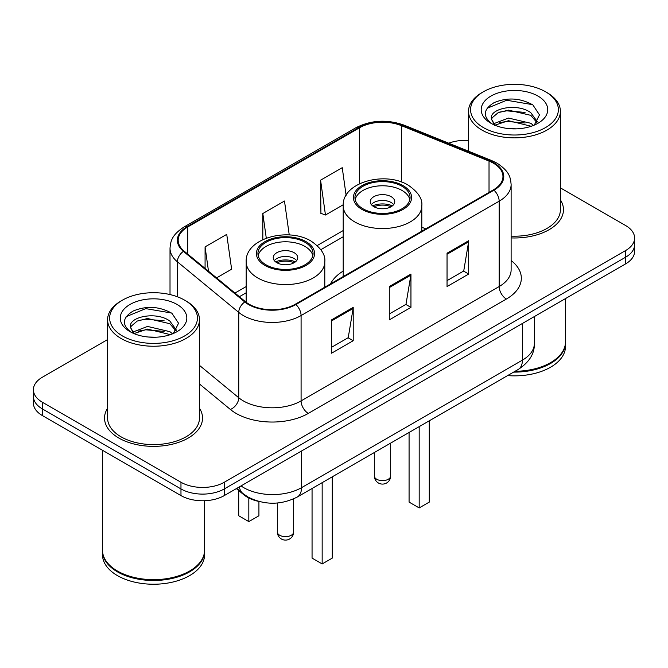 <?xml version="1.0" encoding="UTF-8"?>
<svg xmlns="http://www.w3.org/2000/svg" width="668" height="668" viewBox="0 0 668 668"><rect width="100%" height="100%" fill="white"/><g stroke="black" fill="none" stroke-linecap="round" stroke-linejoin="round"><path stroke-width="1" d="M343.202 271.074A54.108 31.237 0 0 0 330.526 283.883M258.574 501.367A30.628 17.685 180 0 1 243.962 494.888L236.355 488.617M107.598 339.569L42.368 377.228A30.628 17.685 0 0 0 33.4 389.736L33.4 403.071A30.628 17.685 0 0 0 42.368 415.571L180.97 495.589A30.628 17.685 0 0 0 224.281 495.589L625.632 263.868A30.628 17.685 0 0 0 634.6 251.368L634.6 244.697A30.628 17.685 0 0 1 625.632 257.205A30.628 17.685 0 0 0 634.6 244.697L634.6 238.033A30.628 17.685 0 0 0 625.632 225.534L560.402 187.875M33.4 389.736A30.628 17.685 0 0 0 42.368 402.236L180.97 482.254A30.628 17.685 0 0 0 224.281 482.254L224.281 488.926L625.632 257.205L224.281 488.926A30.628 17.685 0 0 1 180.97 488.926A30.628 17.685 0 0 0 224.281 488.926L224.281 495.589M42.368 402.236L42.368 408.908L180.97 488.926L42.368 408.908A30.628 17.685 0 0 1 33.4 396.4A30.628 17.685 0 0 0 42.368 408.908L42.368 415.571M107.598 408.231A48.998 28.29 0 0 0 104.534 418.076A48.998 28.29 0 0 0 118.887 438.074A48.998 28.29 0 0 0 172.286 444.212A48.998 28.29 0 0 0 202.538 418.076A48.998 28.29 0 0 0 199.473 408.231A48.998 28.29 0 0 1 202.538 418.076A48.998 28.29 0 0 1 172.286 444.212A48.998 28.29 0 0 1 118.887 438.074A48.998 28.29 0 0 1 104.534 418.076A48.998 28.29 0 0 1 107.598 408.231M493.385 163.184A32.665 18.863 180 0 1 502.954 176.519A32.665 18.863 180 0 1 493.385 189.854L295.306 304.216A32.665 18.863 180 0 1 245.448 301.694L184.092 251.101A32.665 18.863 180 0 1 178.181 240.28A32.665 18.863 180 0 1 187.75 226.945L359.559 127.755A32.665 18.863 180 0 1 401.393 125.642L489.026 161.071A32.665 18.863 180 0 1 493.385 163.184M493.961 162.85A33.483 19.33 0 0 0 489.494 160.679L401.86 125.258A33.483 19.33 0 0 0 358.975 127.421L187.174 226.611A33.483 19.33 0 0 0 183.424 251.368L244.78 301.961A33.483 19.33 0 0 0 295.882 304.55L493.961 190.188A33.483 19.33 0 0 0 493.961 162.85M331.545 319.88L331.545 353.222L353.205 340.722L353.205 307.38L331.545 319.88M331.545 347.31L348.228 337.682L353.113 308.491A8.166 4.718 -120 0 0 353.205 307.38M348.078 337.766L353.205 340.722M447.042 253.205L447.042 286.547L468.702 274.039L468.702 240.697L447.042 253.205M447.042 280.627L463.726 270.999L468.61 241.808A8.166 4.718 -120 0 0 468.702 240.697M463.575 271.083L468.702 274.039M389.294 286.547L389.294 319.88L410.954 307.38L410.954 274.039L389.294 286.547M389.294 313.968L405.977 304.341L410.862 275.149A8.166 4.718 -120 0 0 410.954 274.039M405.827 304.424L410.954 307.38M511.12 237.917A48.998 28.29 0 0 0 563.466 209.694A48.998 28.29 0 0 0 560.402 199.849A48.998 28.29 0 0 1 563.466 209.694A48.998 28.29 0 0 1 511.12 237.917M224.281 482.254L625.632 250.533A30.628 17.685 0 0 0 634.6 238.033M468.527 140.43A30.628 17.685 0 0 0 448.687 143.194M346.116 195.357L342.233 167.685L320.573 180.185L320.924 213.326M216.574 277.888L231.621 269.204L226.736 234.368L205.076 246.868L205.076 268.402M289.244 234.977L284.484 201.026L262.825 213.526L262.825 239.587M262.825 213.526L266.281 238.142M320.573 180.185L325.458 215.021L343.235 204.759M325.458 215.021L320.573 213.192M205.076 246.868L208.491 271.225M483.423 127.588A43.896 25.342 0 0 0 545.505 127.588A43.896 25.342 0 0 0 545.505 91.75L546.95 92.585A45.942 26.52 0 0 1 560.402 111.339A45.942 26.52 0 0 1 532.045 135.838A45.942 26.52 0 0 1 481.979 130.093A45.942 26.52 0 0 1 468.527 111.339A45.942 26.52 0 0 1 481.979 92.585L483.423 91.75A43.896 25.342 0 0 0 483.423 127.588M511.12 236.146A45.942 26.52 0 0 0 560.402 209.694L560.402 111.339M515.086 371.274A51.044 29.467 0 0 0 550.557 362.649A51.044 29.467 0 0 0 565.504 341.807L565.504 298.579M514.869 371.4A50.534 29.175 0 0 0 550.198 362.858A50.534 29.175 0 0 0 550.374 362.749M513.642 372.109A51.044 29.467 0 0 0 565.504 342.642A51.044 29.467 0 0 0 565.504 342.225M507.605 375.591A51.044 29.467 0 0 0 565.504 346.391L565.504 342.642M508.891 128.615L516.665 128.84M493.627 123.73L508.49 118.061L530.784 123.271L533.481 125.442M494.996 125.158L508.49 120.708L531.269 126.26M491.389 118.144L491.489 119.238L495.205 125.342M491.431 118.854C488.943 108.583 517.107 102.48 530.784 112.692L537.414 121.843M491.531 119.497L492.174 117.777L498.144 112.692L508.49 110.12L530.784 115.339L536.888 122.536M534.266 125.116L539.485 114.879L532.889 104.934C520.238 97.895 507.288 97.144 494.044 102.68C483.181 109.393 482.496 116.441 491.999 123.831L492.116 123.906M537.999 96.083A33.283 19.222 0 0 0 490.93 96.083A33.283 19.222 0 0 0 490.93 123.254A33.283 19.222 0 0 0 537.999 123.254A33.283 19.222 0 0 0 537.999 96.083M494.662 125.359L491.489 119.238M546.95 92.585L545.505 91.75A43.896 25.342 0 0 0 483.423 91.75M487.131 108.274L506.678 100.25L532.438 104.634M499.338 112.174L506.678 110.838L525.065 112.416M499.338 122.753L506.678 121.426L525.065 123.004M402.002 186.272A27.563 15.915 0 0 0 371.959 182.823A27.563 15.915 0 0 0 354.942 197.519A27.563 15.915 0 0 0 363.016 208.775A27.563 15.915 0 0 0 393.06 212.224A27.563 15.915 0 0 0 410.069 197.519A27.563 15.915 0 0 0 402.002 186.272M409.835 199.607A27.563 15.915 0 0 0 402.002 190.438A27.563 15.915 0 0 0 373.654 186.623A27.563 15.915 0 0 0 355.184 199.607M409.075 432.48L409.075 502.094L419.178 507.93L429.282 502.094L429.282 420.815M419.178 507.93L419.178 426.643M391.172 196.693A12.249 7.072 0 0 0 377.821 195.156A12.249 7.072 0 0 0 370.256 201.686A12.249 7.072 0 0 0 373.846 206.688A12.249 7.072 0 0 0 387.198 208.224A12.249 7.072 0 0 0 394.763 201.686A12.249 7.072 0 0 0 391.172 196.693M393.669 204.608A12.249 7.072 0 0 0 391.172 202.521A12.249 7.072 0 0 0 371.35 204.608M372.61 205.861A16.333 9.427 180 0 1 391.69 205.56L391.69 206.37M373.955 206.754A14.295 8.25 180 0 1 390.212 206.412L391.69 205.56M389.97 207.297L390.212 206.412M122.494 335.971A43.896 25.342 0 0 0 184.577 335.971A43.896 25.342 0 0 0 184.577 300.132A43.896 25.342 0 0 0 184.577 300.124L186.021 300.959A45.942 26.52 0 0 1 199.473 319.713A45.942 26.52 0 0 1 171.117 344.22A45.942 26.52 0 0 1 121.05 338.467A45.942 26.52 0 0 1 107.598 319.713A45.942 26.52 0 0 1 121.05 300.959L122.494 300.132A43.896 25.342 0 0 0 122.494 335.971M107.598 319.713L107.598 418.076A45.942 26.52 0 0 0 121.05 436.83A45.942 26.52 0 0 0 171.117 442.575A45.942 26.52 0 0 0 199.473 418.076L199.473 319.713M189.445 571.132A50.534 29.175 0 0 1 189.269 571.232A50.534 29.175 0 0 1 117.802 571.232L117.443 571.023A51.044 29.467 0 0 0 189.628 571.023A51.044 29.467 0 0 0 204.575 550.19L204.575 500.733M102.496 550.607A51.044 29.467 0 0 0 102.496 551.025A51.044 29.467 0 0 0 117.443 571.858A51.044 29.467 0 0 0 173.07 578.246A51.044 29.467 0 0 0 204.575 551.025A51.044 29.467 0 0 0 204.575 550.607M102.496 551.025L102.496 554.774A51.044 29.467 0 0 0 117.443 575.607A51.044 29.467 0 0 0 173.07 581.995A51.044 29.467 0 0 0 204.575 554.774L204.575 551.025M147.962 336.998L155.736 337.223M132.698 332.113L147.561 326.443L169.856 331.654L172.553 333.825M134.068 333.541L147.561 329.09L170.34 334.635M130.46 326.518L130.561 327.612L134.276 333.724M130.502 327.236C128.014 316.958 156.178 310.854 169.856 321.066L176.486 330.226M130.602 327.871L131.245 326.159L137.216 321.066L147.561 318.502L169.856 323.713L175.96 330.911M173.338 333.499L178.556 323.254L171.96 313.317C159.31 306.27 146.359 305.518 133.116 311.063C122.252 317.776 121.568 324.823 131.07 332.213L131.187 332.288M177.07 304.458A33.283 19.222 0 0 0 130.001 304.458A33.283 19.222 0 0 0 130.001 331.637A33.283 19.222 0 0 0 177.07 331.637A33.283 19.222 0 0 0 177.07 304.458M133.734 333.741L130.561 327.612M102.496 450.282L102.496 550.19A51.044 29.467 0 0 0 117.443 571.023L117.802 571.232M186.021 300.959L184.577 300.132A43.896 25.342 0 0 0 122.494 300.132M126.202 316.657L145.749 308.633L171.509 313.016M138.41 320.548L145.749 319.221L164.136 320.799M138.41 331.136L145.749 329.808L164.136 331.386M304.984 242.284A27.563 15.915 0 0 0 274.94 238.835A27.563 15.915 0 0 0 257.931 253.531A27.563 15.915 0 0 0 265.998 264.787A27.563 15.915 0 0 0 296.041 268.235A27.563 15.915 0 0 0 313.058 253.531A27.563 15.915 0 0 0 304.984 242.284M312.816 255.619A27.563 15.915 0 0 0 304.984 246.45A27.563 15.915 0 0 0 276.635 242.634A27.563 15.915 0 0 0 258.165 255.619M312.056 488.492L312.056 558.106L322.16 563.942L332.272 558.106L332.272 476.827M322.16 563.942L322.16 482.655M238.718 490.571L238.718 515.763L248.822 521.599L258.925 515.763L258.925 501.459M248.822 521.599L248.822 498.027M294.154 252.704A12.249 7.072 0 0 0 280.802 251.168A12.249 7.072 0 0 0 273.237 257.706A12.249 7.072 0 0 0 276.828 262.699A12.249 7.072 0 0 0 290.179 264.236A12.249 7.072 0 0 0 297.744 257.706A12.249 7.072 0 0 0 294.154 252.704M296.65 260.62A12.249 7.072 0 0 0 294.154 258.533A12.249 7.072 0 0 0 274.331 260.62M275.592 261.873A16.333 9.427 180 0 1 294.671 261.572L294.671 262.382M276.936 262.766A14.295 8.25 180 0 1 293.194 262.424L294.671 261.572M292.951 263.309L293.194 262.424M243.962 494.337L243.962 494.888M241.023 485.92A40.831 23.572 0 0 0 243.77 487.673A40.831 23.572 0 0 0 301.519 487.673L522.401 360.144A40.831 23.572 0 0 0 534.367 343.477C534.667 353.606 529.265 362.281 518.176 369.488L297.285 497.017A20.416 11.79 60 0 0 301.519 487.673L301.519 451M522.401 323.471L522.401 360.144A20.416 11.79 60 0 1 518.176 369.488M239.369 486.88A20.416 13.652 129.5 0 0 242.927 493.518L236.731 488.4M625.632 263.868L625.632 250.533M180.97 495.589L180.97 482.254M511.12 260.528A51.044 29.467 180 0 1 506.377 299.047L308.299 413.409A10.212 5.895 60 0 1 301.084 400.9L499.163 286.547A40.831 23.572 0 0 0 511.12 269.872L511.12 184.518A40.831 23.572 180 0 1 499.163 201.193A10.212 5.895 -120 0 0 493.961 190.188M308.299 413.409A51.044 29.467 180 0 1 236.113 413.409A51.044 29.467 180 0 1 230.393 409.467L199.473 383.975M244.78 301.961A10.212 6.83 129.5 0 0 238.76 312.399L238.76 397.752A40.831 23.572 0 0 0 243.336 400.9A40.831 23.572 0 0 0 301.084 400.9L301.084 315.546A40.831 23.572 180 0 1 238.76 312.399L177.396 261.806A40.831 23.572 180 0 1 170.014 248.287L170.014 294.555M511.12 184.518C510.461 177.504 509.809 171.668 497.05 163.176L491.681 160.571A10.212 4.785 112 0 0 489.494 160.679M491.681 160.571L404.048 125.141C387.139 119.163 371.082 120.031 355.894 127.747A10.212 5.895 60 0 1 358.975 127.421M187.174 226.611A10.212 5.895 -120 0 0 184.092 226.945C171.709 235.061 170.582 241.173 170.014 248.287M183.424 251.368A10.212 6.83 129.5 0 0 177.396 261.806L177.396 296.776M404.048 125.141A10.212 4.785 112 0 0 401.86 125.258M295.882 304.55A10.212 5.895 60 0 1 301.084 315.546L499.163 201.193L499.163 286.547A10.212 5.895 60 0 0 506.377 299.047M199.473 365.363L238.76 397.752A10.212 6.83 -50.5 0 1 230.393 409.467M187.75 226.945L187.75 254.116M489.026 161.071L489.026 192.376M401.393 125.642L401.393 182.013M425.808 228.865L421.809 227.254M359.559 127.755L359.559 183.708M343.202 230.552L317.2 245.565M246.191 286.564L234.961 293.043M389.294 287.599L410.862 275.149M447.042 254.257L468.61 241.808M331.545 320.941L353.113 308.491M361.939 209.401A29.091 16.8 0 0 0 403.08 209.401A29.091 16.8 0 0 0 403.08 185.646A29.091 16.8 0 0 0 361.939 185.646A29.091 16.8 0 0 0 361.939 209.401M421.809 231.178L421.809 205.861A39.303 22.695 180 0 1 397.552 226.819A39.303 22.695 180 0 1 354.716 221.901A39.303 22.695 180 0 1 343.202 205.861L343.202 276.56M376.735 479.257A8.166 4.718 180 0 1 374.339 475.925A8.166 8.166 0 0 0 386.588 482.997A8.166 8.166 0 0 0 390.671 475.925A8.166 4.718 180 0 1 388.283 479.257A8.166 4.718 180 0 1 376.735 479.257M264.92 265.413A29.091 16.8 0 0 0 306.061 265.413A29.091 16.8 0 0 0 306.061 241.657A29.091 16.8 0 0 0 264.92 241.657A29.091 16.8 0 0 0 264.92 265.413M324.798 287.19L324.798 261.873A39.303 22.695 180 0 1 300.533 282.831A39.303 22.695 180 0 1 257.698 277.913A39.303 22.695 180 0 1 246.191 261.873L246.191 302.278M279.717 535.268A8.166 4.718 180 0 1 277.329 531.937A8.166 8.166 0 0 0 289.578 539.009A8.166 8.166 0 0 0 293.661 531.937A8.166 4.718 180 0 1 291.265 535.268A8.166 4.718 180 0 1 279.717 535.268M297.285 497.017C280.861 505.275 264.428 505.275 247.995 497.017L242.927 493.518M534.367 343.477L534.367 316.565M355.894 127.747L184.092 226.945M343.202 236.764L320.807 249.698M246.191 292.776L239.394 296.701M468.527 151.21L468.527 111.339M421.809 205.861C422.677 198.939 418.135 192.033 408.19 185.136C385.019 170.799 341.841 182.306 343.202 205.861M390.671 443.101L390.671 475.925M374.339 452.528L374.339 475.925M324.798 261.873C325.658 254.951 321.116 248.045 311.171 241.148C288 226.811 244.822 238.317 246.191 261.873M293.661 498.879L293.661 531.937M277.329 503.012L277.329 531.937"/></g></svg>
